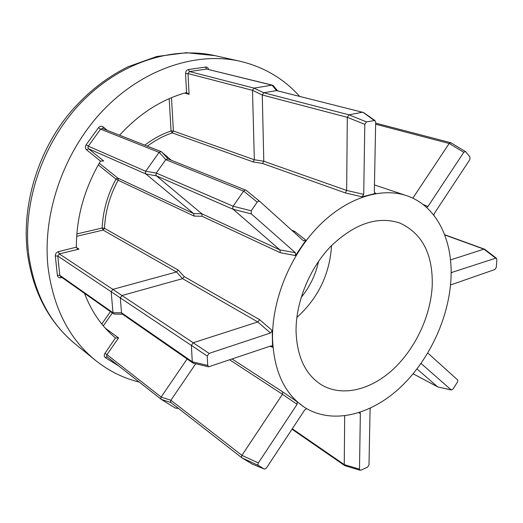 <?xml version="1.0" encoding="UTF-8"?>
<svg xmlns="http://www.w3.org/2000/svg" width="523" height="523" viewBox="0 0 523 523"><rect width="100%" height="100%" fill="white"/><g stroke="black" fill="none" stroke-linecap="round" stroke-linejoin="round"><path stroke-width="0.78" d="M76.842 233.938L102.155 228.015C102.926 211.011 107.535 194.713 115.988 179.108L117.806 178.082L118.355 179.173L118.113 180.252C109.804 195.582 105.267 211.606 104.502 228.316L178.193 270.031L184.266 276.634L182.547 278.648L121.97 295.528L193.222 342.742L257.793 321.959L182.547 278.648M233.147 206.219L232.676 207.938L233.251 209.35L156.416 175.839L145.878 173.969L145.348 172.74L145.688 171.263L156.279 173.048L233.147 206.219L243.607 191.091L165.771 159.646L156.279 173.048M156.246 173.106L155.893 174.597L156.416 175.839M258.512 201.133L257.185 202.107L251.223 210.769L251.315 213.894L295.384 252.707L295.495 255.57L305.89 240.214L303.451 240.796L259.866 201.466L258.512 201.133M246.15 190.339L259.722 201.348L246.15 190.339L244.986 190.15L243.607 191.091M195.72 363.773L170.877 400.258L241.914 455.337L241.495 456.854L241.914 457.828L252.328 464.143M232.232 359.105L282.675 391.858L297.136 401.762L297.09 404.338L258.349 462.927L257.878 464.411L258.414 465.47L264.148 468.974L265.292 468.954L266.475 467.928L304.811 409.81L306.504 408.705M175.806 408.123L178.421 408.385M170.838 400.317L170.518 401.651L170.988 402.592L161.254 399.356L160.783 398.415L161.104 397.094L170.877 400.258M241.835 457.756L170.988 402.592M421.335 363.694L451.14 389.857L452.97 389.086L457.416 382.13L457.854 380.836L457.54 379.855L428.304 353.47M145.878 173.969L88.537 148.741L103.691 160.992L100.508 161.071L86.628 149.879C85.157 148.414 85.007 146.702 86.164 144.747L98.442 127.736C99.913 126.056 101.495 125.782 103.188 126.919L107.307 130.371M161.254 399.356L175.146 407.947M301.085 297.522C309.845 286.859 315.676 274.784 318.579 261.297M296.057 331.334C296.992 356.817 305.439 374.638 321.403 384.784C341.996 397.147 370.552 390.125 393.002 369.441C415.458 348.651 430.841 315.755 432.24 285.447C432.972 253.962 422.068 233.121 399.546 222.929C377.534 215.901 354.725 223.596 331.118 246.019C309.609 268.09 295.698 302.091 296.057 331.334M296.842 317.474C318.141 298.195 329.712 274.229 331.562 245.562M299.522 96.271C283.721 78.613 263.873 66.937 239.992 61.23C196.766 51.437 143.341 68.533 103.476 109.954C63.695 151.376 42.075 213.907 48.09 267.691C53.424 308.112 69.245 339.022 95.546 360.406C108.836 370.99 123.415 378.221 139.288 382.097M450.95 279.145C453.193 240.129 436.613 205.546 406.482 195.628C380.43 186.835 345.415 198.23 317.428 227.42C289.494 256.61 271.692 301.261 272.548 339.257C274.032 371.33 284.63 393.982 304.334 407.201C331.497 424.584 369.33 415.576 398.879 388.746C428.455 361.753 448.793 318.971 450.95 279.145M374.599 192.784L375.808 193.347L375.154 193.275L374.324 191.673L375.677 122.186L374.893 120.486L366.505 121.898L364.806 124.396L363.727 194.366L362.138 196.844L375.808 193.347M362.138 196.844L345.291 192.902L262.579 163.457L253.171 161.927L254.335 159.744L252.498 90.329L188.038 73.573L189.078 94.33L186.541 92.538L185.573 73.553C185.652 71.357 186.606 70.017 188.45 69.533L205.552 67.049C207.095 66.957 208.102 67.761 208.592 69.454M291.605 230.107L294.73 231.447L305.89 240.214M295.495 255.57L280.276 252.714L202.133 216.28L194.105 216.091L193.7 213.613L145.917 174.009M184.266 276.634L259.63 319.671L272.215 330.523L270.456 333.014L209.076 353.404L207.245 356.091L207.696 365.414L208.631 366.813L270.737 345.971L271.751 345.978L272.561 347.233L272.215 330.523M272.561 347.233L269.829 346.278M304.118 407.064L297.136 401.762M118.943 366.113L105.352 357.64C104.025 356.562 103.894 355.11 104.96 353.286L115.478 337.936C101.893 326.679 91.564 311.819 84.51 293.351M62.002 277.517L61.093 277.752C59.027 278.073 57.785 277.236 57.36 275.242L55.314 255.937C55.294 253.805 56.314 252.38 58.354 251.674L76.345 247.157C76.391 217.208 84.412 188.555 100.416 161.215L100.508 161.071M186.541 92.538L186.404 92.571C161.718 99.344 139.438 113.556 119.558 135.202M254.054 88.112L272.025 85.171L206.578 69.056L189.47 71.559L254.054 88.112L263.782 92.754L349.018 114.831L362.393 112.229L276.562 90.603L263.834 92.748M171.492 97.67L173.388 131.018L254.335 159.75L263.788 161.241L346.664 190.45L347.305 117.329L262.271 94.977L263.788 161.241L262.579 163.457M262.271 94.977L252.498 90.329M276.562 90.603L272.025 85.171M252.498 90.263L254.001 88.126M272.078 85.157L273.379 85.792M366.505 121.898L348.991 114.831L347.305 117.329M363.472 112.517L276.621 90.597M362.955 112.249L374.076 120.368M263.782 92.754L262.271 94.911M363.727 194.366L346.664 190.45L345.291 192.902M115.583 338.015L118.558 337.95L106.94 354.646L161.136 397.035L187.116 358.987M76.351 247.32L77.28 248.608L78.973 249.111L59.308 253.903L112.844 289.369L176.486 271.98L178.193 270.031M112.975 312.676L111.183 291.729L57.785 256.035L59.818 275.353L112.981 312.741L121.526 312.793L192.274 361.772L191.385 345.428L120.31 297.907L121.526 312.793M165.771 159.646L159.136 152.317L161.208 151.624L171.315 160.254M145.727 171.204L159.09 152.37L100.586 129.155L88.309 146.172L145.688 171.263M412.824 198.184L449.172 143.492L375.638 124.213M433.855 215.267L434.332 213.462L469.791 159.698L469.948 156.978L465.771 151.82L465.444 151.552L463.783 152.298L427.964 206.467L426.814 207.337M450.486 259.924L483.906 249.164L444.746 234.938M450.532 284.976L494.921 269.502L496.307 267.358L496.843 259.493L496.392 258.244L495.693 258.185L451.14 272.64M413.163 373.795L437.627 386.837L417.027 368.95M292.298 428.782L344.252 464.594L344.677 415.89M359.902 412.392L360.347 413.451L359.491 469.183L360.046 470.236L360.916 470.164L367.532 467.163L368.996 464.888L370.081 409.437L370.5 408.103M241.914 455.337L282.492 394.29L229.832 359.922M156.462 175.878L201.76 213.73L202.133 216.28M99.252 163.183L117.806 178.082L193.7 213.613L201.754 213.73L279.988 249.935L233.251 209.35M120.31 297.907L111.183 291.729M112.844 289.369L121.97 295.528M114.55 314.075L113.635 313.839L112.981 312.741M111.183 291.671L112.778 289.389M450.976 142.825L449.172 143.492M484.769 249.334L483.906 249.164M344.252 464.594L344.99 465.712M193.222 342.742L191.385 345.428M207.696 365.414L192.281 361.798L193.523 363.256M451.14 389.857L438.026 387.013M282.675 391.858L282.492 394.29L297.09 404.338M259.63 319.671L257.793 321.959M121.911 295.547L120.31 297.842M121.539 312.852L122.199 313.97L192.948 363.034M294.73 231.447L293.808 232.094M245.895 190.202L167.909 158.887L165.811 159.587M295.384 252.707L279.988 249.935L280.276 252.714M144.825 145.165C153.134 138.817 161.875 134.091 171.054 130.979L172.211 132.901C163.542 135.849 155.266 140.269 147.368 146.165M98.259 164.915L115.988 179.108L118.113 180.252L194.105 216.091M257.185 202.107L243.626 191.065M252.079 464.032L264.082 468.935M258.414 465.47L241.986 457.88M86.164 144.747L88.309 146.172L87.923 147.551L88.537 148.741L86.628 149.879M104.96 353.286L106.94 354.646L106.581 355.882L107.038 356.758L161.117 399.239M27.229 251.589C22.084 206.016 36.793 155.096 66.598 116.838C84.21 95.023 104.711 78.326 128.083 66.748L156.763 56.504L186.351 52.705L214.933 55.628C172.394 46.004 120.27 62.322 81.647 102.063C43.115 141.818 22.45 201.95 28.628 254.001C34.06 293.135 49.711 323.221 75.573 344.265L95.546 360.406M253.171 161.927L172.211 132.901L173.388 131.018L171.054 130.979L169.191 98.651M101.769 324.005L110.451 311.597M189.078 94.33L184.678 93.048M188.45 69.533L189.47 71.559L188.038 73.573L185.573 73.553M272.561 85.197L206.578 69.056L205.552 67.049M364.806 124.396L347.311 117.296M105.319 328.169L118.558 337.95M112.353 312.937L103.306 325.868M76.384 247.477L78.973 249.111M182.54 278.648L176.48 271.98L103.083 230.087L76.672 236.311M103.691 160.992L102.645 160.522M161.568 151.84L168.158 158.992M104.502 228.316L103.083 230.087L102.155 228.015L104.502 228.316M57.36 275.242L59.818 275.353L60.42 276.399L113.635 313.839M58.354 251.674L59.308 253.903L57.785 256.035L55.314 255.937M161.208 151.624L102.547 128.495L100.586 129.155L98.442 127.736M423.1 204.513L427.964 206.467M463.783 152.298L449.185 143.472M451.12 272.215L451.944 272.718M495.693 258.185L483.925 249.157M421.597 363.845L420.923 363.655M360.347 413.451L358.811 412.745M344.252 464.62L359.491 469.183M241.901 455.363L258.349 462.927M270.456 333.014L257.787 321.959M193.196 342.755L209.076 353.404M207.245 356.091L191.385 345.396M251.315 213.894L233.232 209.331M233.127 206.245L251.223 210.769M107.065 356.784L105.352 357.64M61.126 276.902L61.093 277.752M102.756 128.58L103.188 126.919M252.151 464.071L264.148 468.974M175.447 408.071L178.559 408.489M241.914 457.828L170.936 402.553M161.202 399.317L107.038 356.758M239.992 61.23L214.933 55.628M406.482 195.628L374.455 184.92M304.334 407.201L303.902 406.92M27.327 252.446C32.694 291.586 48.776 322.188 75.573 344.265M273.13 85.497L277.51 90.734M374.893 120.486L363.263 112.367M450.715 142.701L375.658 123.121M450.872 142.759L465.444 151.552M484.507 249.177L444.661 234.709M484.664 249.255L496.392 258.244M437.758 386.922L413.15 373.808M451.401 390.008L437.908 386.987M344.709 465.588L292.011 429.22M360.046 470.236L344.866 465.673M114.223 314.068L122.519 314.192M193.268 363.197L208.631 366.813"/></g></svg>
